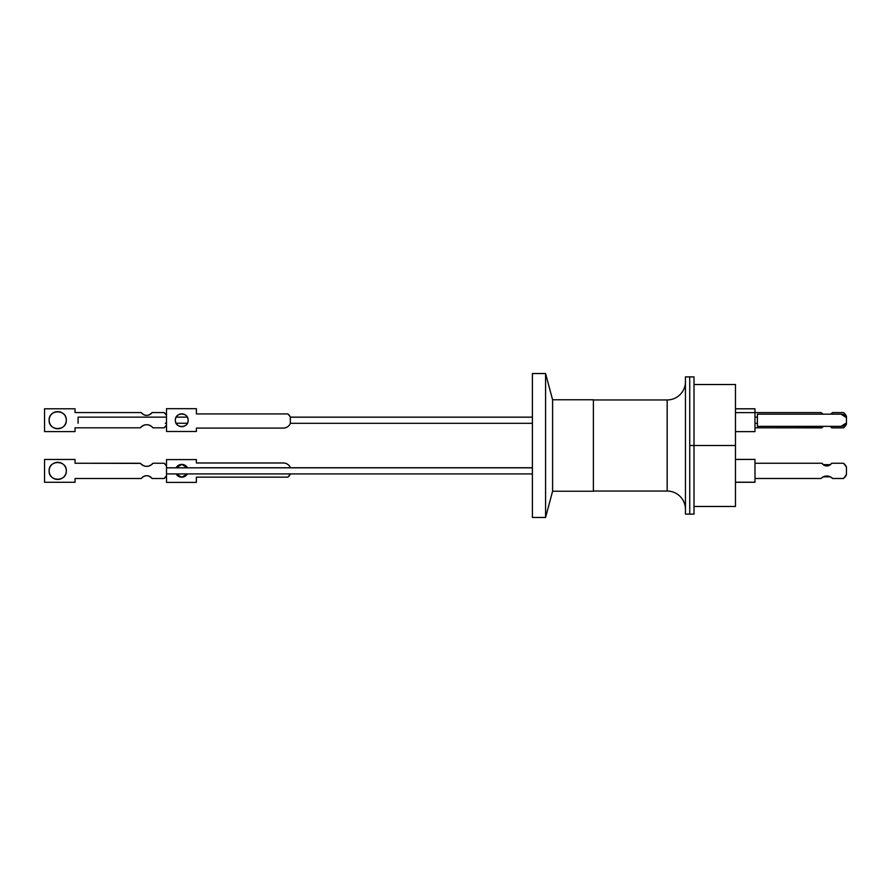<?xml version="1.0" encoding="UTF-8"?>
<svg xmlns="http://www.w3.org/2000/svg" width="891" height="891" viewBox="0 0 891 891"><rect width="100%" height="100%" fill="white"/><g stroke="black" fill="none" stroke-linecap="round" stroke-linejoin="round"><path stroke-width="1.34" d="M552.598 399.769L552.598 491.231L593.384 491.231L593.384 399.769L552.598 399.769L545.57 373.541L545.57 517.459L552.598 491.231L552.598 399.769L593.384 399.769L593.384 491.231L552.598 491.231L545.57 517.459L545.57 373.541L532.395 373.541L532.395 517.459L545.57 517.459L532.395 517.459L532.395 373.541L545.57 373.541L552.598 399.769M667.17 491.052L593.384 491.052L667.17 491.052L667.17 399.948A18.299 18.299 0 0 0 685.457 381.649A18.299 18.299 0 0 1 667.17 399.948L593.384 399.948L667.17 399.948L667.17 491.052A18.299 18.299 0 0 1 685.457 509.351A18.299 18.299 0 0 0 667.17 491.052M694 506.478L735.465 506.478L735.465 445.5L694 445.5L694 514.107L685.457 514.107L689.734 514.107L689.734 376.893L685.457 376.893L689.734 376.893L689.734 445.5L689.734 376.893L694 376.893L694 445.5L689.734 445.5L689.734 514.107L689.734 423.303M685.457 376.893L685.457 514.107L685.457 376.893M689.734 467.753L689.734 376.893L689.734 445.5L735.465 445.5L735.465 384.522L735.465 506.478L735.465 384.522L694 384.522M694 445.5L694 376.893L694 445.5M735.465 482.276L754.978 482.276L754.978 459.4L735.465 459.466M754.978 482.22L735.465 482.22L754.978 482.22L754.978 459.511M735.465 431.656L754.978 431.656L754.978 412.611L735.465 412.611L754.978 412.611L754.978 408.791L735.465 408.791M754.978 416.899L754.978 423.604M187.422 423.247L176.095 423.247L187.422 423.247M166.517 423.247L165.292 423.247M78.085 417.144L166.517 417.144L78.085 417.144L78.085 423.247L78.085 417.144M176.162 417.144L187.344 417.144L176.162 417.144M290.321 417.144L532.395 417.144L290.321 417.144M754.978 417.144L757.417 417.144L754.978 417.144M532.395 473.912L166.517 473.912L532.395 473.912M166.517 467.82L532.395 467.82L166.517 467.82M200.052 467.753L532.395 467.753L200.052 467.753M757.417 423.303L754.978 423.303L757.417 423.303M532.395 423.303L290.321 423.303L532.395 423.303M290.321 417.2L532.395 417.2L290.321 417.2M754.978 417.2L757.417 417.2L754.978 417.2M821.034 478.489A7.941 7.941 0 0 1 832.595 478.489L843.499 478.489A9.612 9.612 0 0 0 846.45 474.714A9.612 9.612 0 0 1 843.499 478.489L832.595 478.489C828.741 475.181 824.888 475.181 821.034 478.489L754.978 478.489L821.034 478.489M832.417 478.311A7.941 7.941 0 0 0 830.089 476.696M829.967 476.64A7.941 7.941 0 0 0 826.948 475.994M826.815 475.994A7.941 7.941 0 0 0 823.796 476.585M823.663 476.64A7.941 7.941 0 0 0 821.19 478.322M846.45 474.714L846.45 467.018A9.612 9.612 0 0 0 843.499 463.242A9.612 9.612 0 0 1 846.45 467.018L846.45 474.714L843.499 478.489M843.499 463.242L831.648 463.242L843.499 463.242L846.45 467.018M821.981 463.242L754.978 463.242L821.981 463.242C825.2 466.839 828.43 466.839 831.648 463.242A5.647 5.647 0 0 1 821.981 463.242M822.07 463.387A5.647 5.647 0 0 0 823.975 465.202M824.041 465.247A5.647 5.647 0 0 0 826.737 465.971M826.815 465.971A5.647 5.647 0 0 0 831.648 463.242M846.082 423.57A6.103 6.103 0 0 0 846.45 422.913A6.103 6.103 0 0 1 840.959 426.355A6.103 6.103 0 0 0 841.394 426.332M841.705 414.204A6.103 6.103 0 0 0 840.959 414.159A6.103 6.103 0 0 1 846.45 417.601A6.103 6.103 0 0 0 846.25 417.211M840.959 414.159L757.417 414.159L840.959 414.159L846.45 417.601L846.45 422.913L840.959 426.355L757.417 426.355L840.959 426.355M757.417 426.355L757.417 414.159M846.45 422.913L846.45 424.038L843.499 427.814L831.648 427.814A5.647 5.647 180 0 0 830.379 426.355L831.648 427.869L843.499 427.869L831.648 427.814L843.499 427.869L846.45 424.038A9.612 9.612 180 0 1 843.499 427.814L843.499 427.869A9.612 9.612 0 0 0 846.45 424.094L846.45 416.342L843.499 412.566L832.595 412.566A7.941 7.941 180 0 1 830.512 414.159L832.595 412.566L843.499 412.566A9.612 9.612 180 0 1 846.45 416.342L846.45 417.601M823.117 414.159A7.941 7.941 180 0 1 821.034 412.566L754.978 412.566L821.034 412.566L823.117 414.159M823.329 426.355A5.647 5.647 -0 0 0 821.981 427.869L754.978 427.814L822.07 427.736M821.981 427.814L823.251 426.355A5.647 5.647 180 0 0 821.981 427.814M831.648 427.869A5.647 5.647 -0 0 0 830.312 426.355M49.139 471.15L49.128 470.871C48.649 459.812 66.78 459.812 66.302 470.882A8.587 8.587 0 0 1 57.715 479.458A8.587 8.587 0 0 1 49.128 470.882A8.587 8.587 180 0 0 57.715 479.447A8.587 8.587 180 0 0 66.302 470.871L66.29 471.172M141.246 478.5A6.605 6.605 0 0 1 152.06 478.5L164.167 478.5L166.517 475.66A9.912 9.912 -0 0 1 164.167 478.5L152.06 478.5C148.452 474.78 144.854 474.78 141.246 478.5L75.044 478.5L75.044 482.276L75.044 478.5L141.246 478.5M44.55 482.276L75.044 482.276L75.044 478.5L75.044 482.276L44.55 482.276L44.55 459.466L75.044 459.466L44.55 459.478L44.55 482.276M75.044 459.478L44.55 459.466L75.044 459.478L75.044 463.253L140.355 463.253L75.044 463.253L75.044 459.478M283.917 463.008A7.83 7.83 0 0 0 283.271 462.975L196.388 462.975L196.388 459.589L166.517 459.589L166.517 482.399L166.517 466.082L164.167 463.253A9.912 9.912 -0 0 1 166.517 466.093A9.912 9.912 180 0 0 164.167 463.242L152.951 463.242C148.752 467.363 144.554 467.363 140.355 463.253L140.355 463.242A7.919 7.919 180 0 0 152.951 463.242L152.951 463.253A7.919 7.919 0 0 1 140.355 463.253L75.044 463.242L140.477 463.398M66.302 470.882C66.78 481.942 48.649 481.942 49.128 470.882A8.587 8.587 0 0 1 57.715 462.295A8.587 8.587 0 0 1 66.302 470.882M164.167 463.253L152.951 463.253M66.29 419.884A8.587 8.587 0 0 0 63.885 414.226M63.784 414.126A8.587 8.587 0 0 0 61.022 412.277M60.878 412.21A8.587 8.587 0 0 0 57.882 411.609M57.715 411.609A8.587 8.587 0 0 0 51.745 414.025M51.645 414.126A8.587 8.587 0 0 0 49.796 416.888M49.74 417.033A8.587 8.587 0 0 0 49.139 419.917M49.128 420.196A8.587 8.587 0 0 1 57.715 411.609A8.587 8.587 0 0 1 66.302 420.196C66.78 409.125 48.649 409.125 49.128 420.196C48.649 431.266 66.78 431.266 66.302 420.196C66.78 409.125 48.649 409.125 49.128 420.196C48.649 431.266 66.78 431.266 66.302 420.196A8.587 8.587 0 0 1 57.715 428.771A8.587 8.587 0 0 1 49.128 420.196M152.06 412.566A6.605 6.605 0 0 1 141.246 412.566C144.854 416.286 148.452 416.286 152.06 412.566L164.167 412.566L152.06 412.566A6.605 6.605 0 0 1 146.659 415.384M141.357 412.722A6.605 6.605 0 0 0 143.518 414.593M143.607 414.638A6.605 6.605 0 0 0 146.558 415.384M166.517 415.406A9.912 9.912 0 0 0 164.167 412.566A9.912 9.912 0 0 1 166.517 415.406L164.167 412.566M75.044 412.566L75.044 408.791L44.55 408.791L44.55 431.6L75.044 431.6L75.044 427.814L140.355 427.814A7.919 7.919 0 0 1 152.951 427.814L164.167 427.814A9.912 9.912 0 0 0 166.517 424.974A9.912 9.912 0 0 1 164.167 427.814L152.951 427.814C148.752 423.704 144.554 423.704 140.355 427.814L75.044 427.814L75.044 431.6L44.55 431.6L44.55 408.791L75.044 408.791L75.044 412.566L141.246 412.566L75.044 412.566M152.818 427.647A7.919 7.919 0 0 0 150.256 425.564M150.167 425.519A7.919 7.919 0 0 0 146.759 424.706M146.659 424.706A7.919 7.919 0 0 0 140.355 427.814M166.517 417.144L165.292 417.144M166.517 424.974L164.167 427.814M49.139 420.496A8.587 8.587 0 0 0 51.544 426.165M51.645 426.266A8.587 8.587 0 0 0 54.407 428.114M54.551 428.17A8.587 8.587 0 0 0 57.547 428.771M57.715 428.771A8.587 8.587 0 0 0 63.684 426.355M63.784 426.266A8.587 8.587 0 0 0 65.633 423.503M65.689 423.348A8.587 8.587 0 0 0 66.29 420.474M175.36 420.53L175.349 420.262C174.992 412.01 188.524 411.998 188.157 420.262A6.404 6.404 0 0 1 181.753 426.666A6.404 6.404 0 0 1 175.349 420.262A6.404 6.404 180 0 0 181.753 426.655A6.404 6.404 180 0 0 188.157 420.262L188.157 420.563M166.517 408.679L196.388 408.668L166.517 408.679L166.517 431.478L196.388 431.478L196.388 428.092L196.388 431.478L196.388 428.092L283.271 428.092C286.457 427.958 288.807 426.488 290.321 423.671A7.83 7.83 0 0 1 283.271 428.092L196.388 428.092L196.388 431.478L166.517 431.478L166.517 408.679L196.388 408.668L166.517 408.679M196.388 413.914L287.86 413.914L196.388 413.925L196.388 408.679L196.388 413.925L287.86 413.914A7.83 7.83 0 0 1 290.321 416.854L290.321 416.843A7.83 7.83 180 0 0 287.86 413.914L196.388 413.925M290.321 423.671L290.321 416.843L287.86 413.914L290.321 416.854L290.321 423.671M188.157 420.262C188.524 428.515 174.992 428.526 175.349 420.262A6.404 6.404 0 0 1 181.753 413.858A6.404 6.404 0 0 1 188.157 420.262M177.231 466.283A6.404 6.404 0 0 0 176.095 467.82A6.404 6.404 0 0 1 187.422 467.82A6.404 6.404 0 0 0 186.386 466.383M186.286 466.283A6.404 6.404 0 0 0 184.314 464.935M184.114 464.857A6.404 6.404 0 0 0 181.931 464.411M181.753 464.4A6.404 6.404 0 0 0 179.425 464.846M179.403 464.857A6.404 6.404 0 0 0 177.331 466.182M166.517 482.399L196.388 482.399L166.517 482.399M166.517 466.082L166.517 459.589L196.388 459.589L196.388 462.975L283.271 462.975A7.83 7.83 0 0 1 290.321 467.396A7.83 7.83 0 0 0 290.11 466.995M289.831 475.081A7.83 7.83 0 0 0 290.321 474.224A7.83 7.83 0 0 1 287.86 477.153L196.388 477.153L287.86 477.153A7.83 7.83 0 0 0 288.628 476.518M290.321 467.753L289.096 467.753M290.321 474.224L287.86 477.153M177.131 475.226A6.404 6.404 0 0 1 176.162 473.912L181.753 477.208L187.355 473.912A6.404 6.404 0 0 1 176.162 473.912L181.753 477.208L187.355 473.912A6.404 6.404 0 0 1 186.286 475.337M187.422 467.82L181.753 464.4L176.095 467.82L181.753 464.4L187.422 467.82M196.388 477.153L196.388 482.399L196.388 477.153M283.271 462.975C286.457 463.108 288.807 464.59 290.321 467.396M177.231 475.337A6.404 6.404 0 0 0 179.202 476.674M179.403 476.763A6.404 6.404 0 0 0 181.586 477.208M181.753 477.208A6.404 6.404 0 0 0 184.081 476.774M184.114 476.763A6.404 6.404 0 0 0 186.186 475.438M823.228 476.841L830.401 476.841L823.228 476.841M830.457 464.645L823.184 464.645L830.457 464.645M754.978 459.4L735.465 459.4M754.978 408.846L735.465 408.846"/></g></svg>
